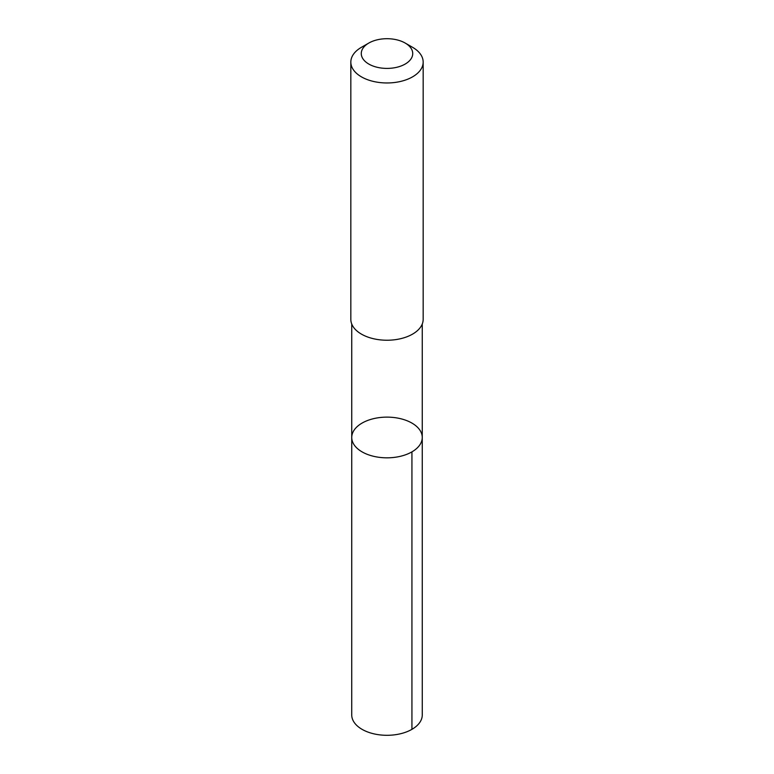 <?xml version="1.0" encoding="UTF-8"?>
<svg xmlns="http://www.w3.org/2000/svg" width="774" height="774" viewBox="0 0 774 774"><rect width="100%" height="100%" fill="white"/><g stroke="black" fill="none" stroke-linecap="round" stroke-linejoin="round"><path stroke-width="1.16" d="M422.246 436.952A35.256 20.356 180 0 1 422.256 437.474A35.256 20.356 180 0 1 387 457.831A35.256 20.356 180 0 1 351.744 437.474A35.256 20.356 180 0 1 386.545 417.128A35.256 20.356 180 0 1 422.246 436.952M351.735 714.944A35.265 20.356 0 0 0 351.744 715.466A35.265 20.356 0 0 0 387.455 735.3A35.265 20.356 0 0 0 422.265 714.944L422.256 437.474A35.256 20.356 180 0 1 387 457.831A35.256 20.356 180 0 1 351.744 437.474L351.735 714.944M368.811 43.054L361.419 47.311A36.165 20.879 0 0 0 350.835 62.075L350.835 319.352A36.165 20.879 0 0 0 350.845 319.885A36.165 20.879 0 0 0 387.464 340.231A36.165 20.879 0 0 0 423.165 319.352L423.165 62.075A36.165 20.879 0 0 0 412.581 47.311L405.189 43.054A25.726 14.851 0 0 0 368.811 43.054A25.726 14.851 0 0 0 361.284 53.938A25.726 14.851 0 0 0 397.149 67.203A25.726 14.851 0 0 0 405.189 43.054M350.835 62.075A36.165 20.879 0 0 0 350.845 62.617A36.165 20.879 0 0 0 387.464 82.963A36.165 20.879 0 0 0 423.165 62.075M411.932 451.871L411.932 729.34M351.744 324.006L351.744 437.474M422.256 324.006L422.256 437.474"/></g></svg>
